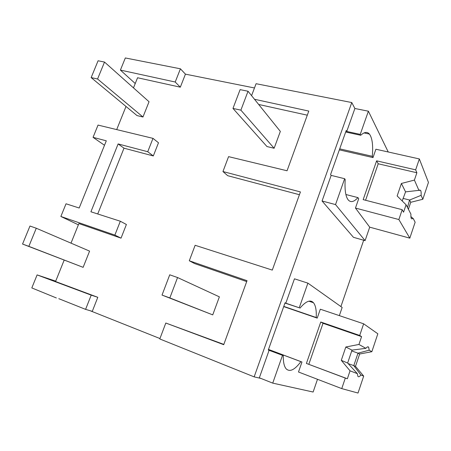 <?xml version="1.0" encoding="UTF-8"?>
<svg xmlns="http://www.w3.org/2000/svg" width="451" height="451" viewBox="0 0 451 451"><rect width="100%" height="100%" fill="white"/><g stroke="black" fill="none" stroke-linecap="round" stroke-linejoin="round"><path stroke-width="0.68" d="M120.4 70.085L175.214 82.014L180.423 68.806L125.333 57.959L120.4 70.085L135.238 83.531M175.214 82.014L180.321 87.184L137.561 77.752L133.485 87.877M180.423 68.806L185.434 74.15L254.477 87.968M251.579 95.646L256.083 83.706L351.774 102.552L354.886 108.494L368.388 111.2L360.236 134.375L346.74 131.455L346.205 130.542L330.566 174.593L331.152 175.383L322.065 200.999L353.454 237.322L365.096 240.625L335.538 204.579L322.065 200.999M388.238 151.987L368.388 111.2M126.009 106.459L116.696 129.595M299.419 194.719L227.676 175.681L222.952 171.538L228.572 156.638L287.05 170.771L308.788 111.081L254.488 99.265M307.289 115.185L258.671 104.463M185.434 74.15L180.321 87.184M104.502 145.284L93.053 137.335L98.036 125.085L152.996 138.367L158.487 142.775L153.312 155.95L124.002 148.176L97.726 213.977M152.996 138.367L147.731 151.728L118.123 143.931L90.916 211.784L120.327 221.238L126.398 224.485L121.031 238.145L78.88 223.578L71.004 243.145M64.166 260.131L55.558 281.525L97.799 297.31L92.286 311.342L85.589 309.369L58.805 298.692M159.953 338.543L89.958 310.654M223.826 344.401L165.81 323.029L223.724 344.682L247.024 280.691L189.29 260.774L194.629 263.587L246.697 281.587M351.774 102.552L254.155 376.873L260.875 378.406M189.29 260.774L195.131 245.288L272.297 270.093L300.422 191.934L222.952 171.538M165.81 323.029L159.795 338.966L254.155 376.873M363.686 240.225L340.9 306.562M354.886 108.494L346.74 131.455M339.349 315.621L342.151 307.452L307.903 283.143L294.464 278.808L285.81 303.19L285.066 302.773L268.294 350.027L269.095 350.303L259.342 377.797L272.731 383.125L313.124 392.032L317.493 379.297M360.236 134.375L360.732 135.277L345.68 132.013M339.704 148.847L372.3 156.3C373.242 145.329 372.278 137.921 369.414 134.071C367.221 131.54 364.323 131.946 360.732 135.277M372.3 156.3L373.005 157.579L375.903 149.23L419.345 158.944L428.45 182.418L422.818 199.269L421.093 195.334C421.268 192.825 421.099 191.156 420.58 190.328L418.906 190.356L414.407 180.084L401.401 183.467L397.151 195.959L406.075 204.777L403.572 212.195L402.196 209.692L363.168 199.635L376.613 160.832L415.659 169.847L419.345 158.944M120.327 221.238L114.864 235.101L60.868 216.469L66.032 203.784L79.179 208.012L106.301 140.819L93.053 137.335M118.123 143.931L124.002 148.176M147.731 151.728L153.312 155.95M331.152 175.383L344.637 178.714L345.184 179.498C344.575 189.86 345.607 196.692 348.273 199.996C350.822 202.73 354.041 201.935 357.936 197.611L358.708 198.711L355.461 208.063L369.713 227.163L365.096 240.625M344.637 178.714L335.538 204.579M373.005 157.579L339.344 149.862M345.889 194.516L357.936 197.611M85.589 309.369L91.203 295.134L37.106 274.907L31.812 287.93L56.364 297.959M60.868 216.469L78.378 224.823M37.106 274.907L55.715 281.142M269.095 350.303L283.262 355.613L268.311 349.982M307.903 283.143L299.238 307.768L285.81 303.19M299.238 307.768L284.964 303.066M282.501 355.354L272.731 383.125M91.203 295.134L97.799 297.31M114.864 235.101L121.031 238.145M367.621 346.864L368.664 347.231L369.206 350.207L371.849 351.695L359.65 354.007L355.495 366.353L363.686 376.095L358.021 393.041L341.751 388.604L298.494 372.002L301.967 362.018L300.896 361.651C294.706 369.91 289.79 372.306 286.154 368.828C284.158 366.477 283.194 362.074 283.262 355.613M268.497 349.457L300.896 361.651M283.78 306.398L316.236 317.543C316.563 310.373 315.644 305.428 313.462 302.722C310.373 299.357 305.863 301.172 299.943 308.174M316.236 317.543L317.222 318.113L320.317 309.206L363.641 323.807L377.837 333.785L371.849 351.695M301.967 362.018L268.508 349.424M317.222 318.113L283.707 306.595M91.153 77.595L98.087 60.767L104.519 62.075L97.568 78.993L91.153 77.595L137.019 115.58L142.967 117.001L97.568 78.993M142.967 117.001L149.044 101.74L104.519 62.075M22.55 244.047L29.975 226.03L36.283 228.234L28.841 246.353L22.55 244.047L83.125 267.342L28.841 246.353M83.125 267.342L89.586 251.122L36.283 228.234M232.97 108.426L240.112 89.631L248.033 91.243L240.885 110.145L232.97 108.426L266.969 146.552L274.129 148.261L240.885 110.145M274.129 148.261L280.342 131.404L248.033 91.243M162.027 295.078L169.734 274.806L177.559 277.54L169.841 297.936L162.027 295.078L212.737 314.877L169.841 297.936M212.737 314.877L219.378 296.848L177.559 277.54M414.407 180.084L416.876 172.761L415.659 169.847M421.093 195.334L409.598 200.03L410.726 202.302L408.392 209.236M422.818 199.269L410.726 202.302M369.713 227.163L409.812 238.156L415.14 222.219L413.285 218.639L410.917 216.61M409.812 238.156L398.87 219.541L355.461 208.063M398.87 219.541L402.196 209.692M416.876 172.761L378.209 163.775L376.613 160.832M378.209 163.775L365.586 200.261M418.906 190.356L405.556 191.867L401.401 183.467M407.445 207.415L409.598 200.03L402.991 198.378M413.285 218.639L411.47 218.803C410.968 218.036 410.788 216.474 410.929 214.118L406.075 204.777M402.219 200.966L405.556 191.872M368.664 347.231C368.067 346.436 367.131 346.802 365.862 348.33L358.945 344.451L345.821 346.999L341.289 360.338L350.044 370.835L347.366 378.761L306.409 363.438L345.308 378.073L341.751 388.604M358.945 344.451L361.584 336.626L359.701 335.465L363.641 323.807M369.206 350.207L357.987 353.167L359.65 354.007M359.701 335.465L320.762 322.02L306.409 363.438M361.584 336.626L323.017 323.294L320.762 322.02M323.017 323.294L308.839 364.273M365.862 348.33L352 350.128L345.821 346.999M355.495 366.353L353.787 365.626L357.987 353.167L351.645 350.901M363.686 376.095L360.896 375.018L353.787 365.631L348.087 363.54M360.896 375.018C359.548 376.737 358.551 377.188 357.902 376.365L357.355 373.653L350.044 370.835M347.366 378.761L345.308 378.073M357.355 373.653L347.636 363.027L341.289 360.338M347.636 363.027L352 350.134M364.042 132.921L369.414 134.071M308.884 301.195L313.462 302.722M419.368 190.034L420.58 190.328"/></g></svg>
